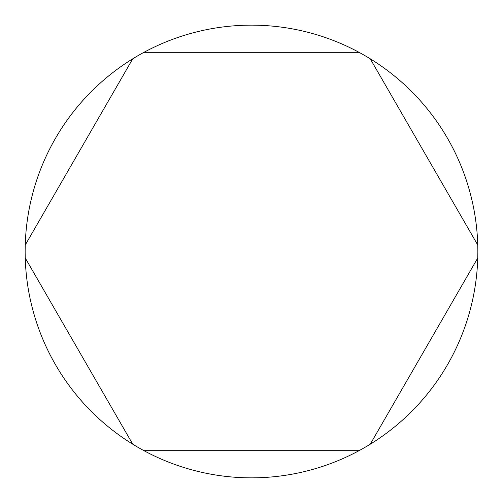 <?xml version="1.0" encoding="UTF-8"?>
<svg xmlns="http://www.w3.org/2000/svg" width="503" height="503" viewBox="0 0 503 503"><rect width="100%" height="100%" fill="white"/><g stroke="black" fill="none" stroke-linecap="round" stroke-linejoin="round"><path stroke-width="0.75" d="M143.99 52.312A226.35 226.35 0 0 0 143.99 450.688A226.35 226.35 0 0 0 477.756 245.011A226.35 226.35 0 0 0 143.99 52.312L359.01 52.312M25.244 245.011L132.754 58.801M132.754 444.199L25.244 257.989M359.01 450.688L143.99 450.688M477.756 257.989L370.246 444.199M370.246 58.801L477.756 245.011"/></g></svg>

